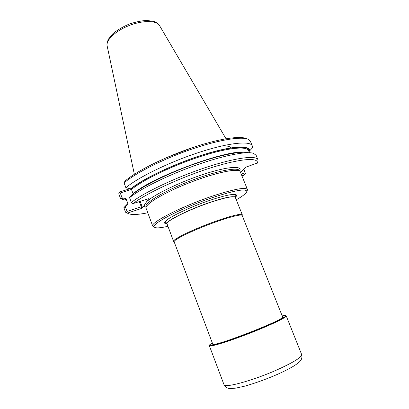 <?xml version="1.0" encoding="UTF-8"?>
<svg xmlns="http://www.w3.org/2000/svg" width="409" height="409" viewBox="0 0 409 409"><rect width="100%" height="100%" fill="white"/><g stroke="black" fill="none" stroke-linecap="round" stroke-linejoin="round"><path stroke-width="0.61" d="M247.041 190.972L247.409 189.464C245.543 186.979 234.28 189.065 213.621 195.722C182.665 205.896 149.638 222.823 152.756 226.177L154.045 227.046M236.315 199.771C242.854 196.069 246.351 193.314 246.806 191.509C246.402 188.339 235.385 190.231 213.743 197.184C181.979 207.649 148.937 224.914 154.576 227.281C156.136 228.309 160.573 227.982 167.894 226.305M235.323 197.343C237.123 195.645 236.985 194.679 234.914 194.428C230.932 194.168 222.849 196.044 210.676 200.057C190.977 206.591 168.646 217.23 165.333 221.422C163.968 222.997 164.525 223.805 166.995 223.846M152.756 226.177L146.039 208.125C144.873 204.173 164.658 192.307 190.226 182.414C215.783 172.475 238.396 167.894 240.195 171.601L247.409 189.464M127.562 213.222L125.537 212.199L126.488 212.593L127.066 211.438L141.258 206.796L141.524 208.452L142.352 208.002L148.718 198.687L133.262 203.493C145.865 193.59 179.74 177.767 209.766 168.176C239.853 158.534 258.851 157.138 257.21 163.058L245.988 167.133L240.492 172.281M141.524 208.452L127.444 213.074L127.71 213.288L125.88 212.476M241.801 175.538L244.715 174.582L242.077 176.218M147.761 212.803C137.332 214.868 130.645 215.032 127.71 213.288M248.969 151.555L249.02 151.529C250.661 145.195 232.532 145.768 203.892 154.648C175.308 163.462 143.017 178.81 131.008 188.856L125.885 187.736L124.096 182.905L124.975 181.121C135.936 171.524 163.554 157.531 191.11 148.099C218.682 138.636 241.177 135.323 246.939 138.912M126.637 200.282L122.869 199.643L120.43 198.299L118.753 193.748L119.684 191.979L130.026 188.713M139.3 201.535L141.258 206.796L142.138 206.683L140.123 201.269M126.488 212.593L127.444 213.074M244.715 174.582L245.446 173.544L243.795 169.188M241.213 174.076L245.063 172.813L245.446 173.544M133.262 203.493L131.979 203.288L131.34 202.481C143.503 192.808 175.451 177.567 205.277 167.649C235.149 157.69 256.361 155.016 257.936 159.735L258.018 161.223L257.143 163.324M133.14 193.897L131.284 188.897M124.096 182.905C135.21 173.165 163.488 158.845 191.734 149.152C220.006 139.428 243.012 136.003 248.82 139.643L250.431 141.366L252.281 145.901L252.348 147.966L249.02 151.529M131.478 189.413L120.266 192.966L119.162 192.675M120.266 192.966L122.051 197.813L125.998 198.539L127.925 203.774L125.292 206.622L127.066 211.438M125.292 206.622L123.876 207.68L125.537 212.199M245.063 172.813L243.652 169.321M131.34 202.481L129.566 197.685C140.589 188.743 167.639 175.282 195.18 165.466C222.731 155.63 246.085 151.028 253.335 153.263L256.095 155.236L257.936 159.735M129.566 197.685L132.69 194.249C143.288 185.773 168.278 173.339 193.718 164.265C219.168 155.169 241.059 150.788 248.411 152.69M244.424 152.245C226.791 149.479 152.813 176.77 133.6 193.36L133.518 193.605M131.008 188.856L132.005 189.07C143.585 179.597 172.905 165.471 200.129 156.642C227.399 147.772 246.934 145.829 248.59 150.624L249.444 152.715M125.885 187.736C137.782 177.516 169.464 162 199.244 152.322C229.066 142.593 250.461 140.578 252.281 145.901M126.115 198.968L125.093 199.142L120.43 198.299M120.686 198.324L122.051 197.813M165.522 158.068L192.056 147.777M124.039 207.44L127.843 203.544M130.675 188.835C142.894 178.702 175.343 163.309 204.045 154.454C232.808 145.538 251.065 144.934 249.556 151.238M126.545 200.032L125.093 199.142M242.276 214.735L235.252 197.256C233.15 195.931 225.011 197.588 210.819 202.24C189.52 209.311 166.233 220.911 166.99 223.733L173.585 241.376C172.624 239.715 187.711 231.934 206.596 224.618C225.477 217.281 241.867 212.859 242.276 214.735L242.261 215.093M212.854 344.363L174.152 241.842C173.206 240.211 188.155 232.522 206.852 225.277C225.543 218.017 241.77 213.616 242.174 215.456L282.721 317.261M173.84 241.632L173.585 241.376M212.312 342.936L209.735 344.792C207.199 347.476 225.758 342.088 248.703 333.177C271.663 324.286 288.999 315.748 285.313 315.472L282.159 315.845M209.52 345.278L209.352 345.738C209.536 347.292 227.639 341.827 248.861 333.586C270.098 325.359 287.149 317.19 286.239 315.917L285.804 315.692M212.573 343.621L212.726 344.352C216.203 346.244 281.52 320.912 282.808 317.169L282.43 316.525M146.018 207.869L145.916 206.744C144.75 202.767 164.372 190.952 189.735 181.141C215.078 171.284 237.537 166.78 239.357 170.497L240.037 171.397M145.962 207.245C144.694 206.816 144.167 206.08 144.372 205.047M146.534 201.882C153.268 195.001 179.377 182.209 203.534 174.311C227.736 166.351 242.956 165.4 239.659 170.901M142.138 206.683L142.352 208.002M221.842 145.957C227.859 145.655 230.993 146.596 231.243 148.784M134.351 174.28L107.163 46.018C105.65 40.266 115.589 30.767 129.351 25.465C143.089 20.102 156.836 20.414 159.597 25.68L226.008 138.728M125.553 198.881L126.34 199.474M167.051 223.539C166.299 220.717 189.505 209.163 210.722 202.112C224.51 197.593 232.593 195.911 234.965 197.066M167.087 223.334C165.072 223.191 164.694 222.404 165.947 220.957L167.71 219.398M231.796 194.541L234.147 194.505C236.049 194.725 236.305 195.563 234.909 197.026M277.593 369.608C253.34 380.518 224.009 388.484 223.994 384.639C225.548 387.471 227.91 388.775 231.08 388.55L235.937 388.105L244.935 386.101C255.502 383.1 266.53 379.097 278.013 374.107C284.112 371.346 289.25 368.724 293.422 366.239C297.338 363.749 297.522 363.478 299.056 362.185C301.551 360.211 302.415 357.655 301.653 354.516C301.908 357.134 293.887 362.164 277.593 369.608M246.806 191.509L247.46 190.021M154.576 227.281L153.094 226.622M257.21 163.058L258.018 161.223M126.601 200.175L122.869 199.643M107.117 45.813C106.662 44.428 107.107 42.193 108.462 39.111L112.858 33.732C116.749 30.394 122.117 27.204 128.973 24.167C135.885 21.871 141.867 20.629 146.928 20.45L153.999 21.467C157.082 22.838 158.912 24.182 159.49 25.501M165.333 221.422L167.992 219.198M231.453 194.582L234.914 194.428M234.715 196.714L234.848 196.34L234.848 196.995M167.107 223.268L166.667 222.787L167.015 222.971M242.2 215.523L242.302 214.827M174.178 241.908L173.631 241.463M301.653 354.516L286.239 315.917M223.994 384.639L209.352 345.738"/></g></svg>
